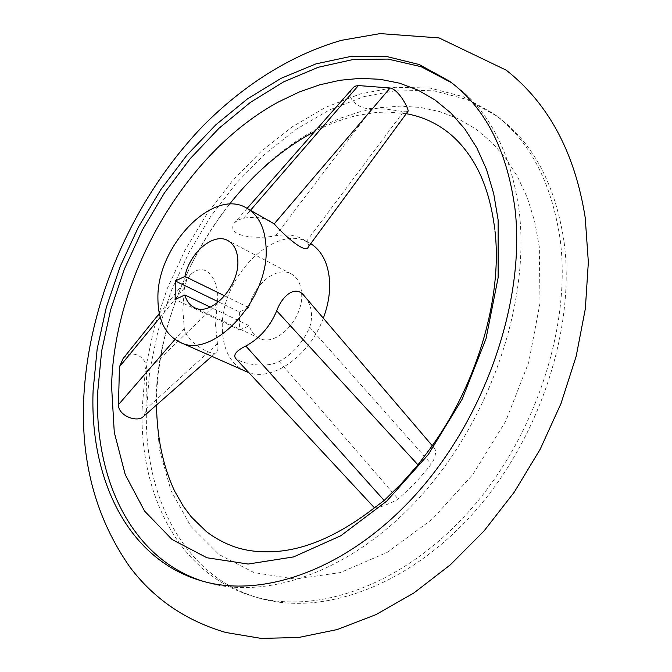 <?xml version="1.0" encoding="UTF-8"?>
<svg xmlns="http://www.w3.org/2000/svg" width="672" height="672" viewBox="0 0 672 672"><rect width="100%" height="100%" fill="white"/><g stroke="black" fill="none" stroke-linecap="round" stroke-linejoin="round"><path stroke-width="0.5" stroke-dasharray="3.36 2.52" d="M123.102 358.537C131.645 348.373 147.252 357.008 146.605 369.566L145.933 410.836L143.724 416.245M374.464 507.788L374.489 507.856C377.555 508.301 384.787 505.798 396.178 500.329L398.042 498.901C410.122 488.653 421.201 477.028 431.256 464.024L432.6 462.084C435.834 455.549 436.422 450.904 434.356 448.148C432.869 446.821 430.769 447.905 428.047 451.391M407.845 111.535L404.964 111.779L386.072 109.066L370.331 108.595C358.688 109.536 344.61 97.297 352.162 88.696M563.976 241.156C555.19 184.17 532.955 142.565 497.255 116.34L466.973 99.49L433.91 90.812L399.277 90.006L364.148 96.575L329.498 109.914L296.167 129.31L264.86 154.014L236.216 183.28L210.773 216.342L188.992 252.428L171.301 290.774L158.08 330.59L149.671 371.062L146.378 411.314C144.388 496.818 183.557 575.459 257.242 597.542C320.183 616.871 406.594 587.714 473.18 513.349C539.717 439.127 575.854 327.726 563.976 241.156M155.921 403.948C156.836 295.084 226.758 175.022 319.654 127.504L339.57 118.474L359.814 111.804L380.159 107.646L400.403 106.142L420.294 107.419L439.58 111.56L458.002 118.642L475.28 128.696L491.123 141.708L505.243 157.618L517.373 176.308L527.251 197.602L534.635 221.256L539.314 246.985L540.002 303.106L528.696 362.443L505.831 420.924L472.912 474.398L432.34 519.162L387.106 552.434L340.402 572.561L295.21 579.096L254.058 572.611L218.87 554.45L190.94 526.445L170.999 490.652L159.348 449.148L155.921 403.948M142.069 409.618L145.421 369.272L153.888 328.717L167.16 288.8L184.901 250.362L206.732 214.175L232.218 181.012L260.896 151.654L292.228 126.848L325.592 107.36L360.268 93.937L395.405 87.284L430.055 88.032L463.117 96.676L493.399 113.501C529.099 139.717 551.309 181.39 560.028 238.501C571.83 325.273 535.525 437.044 468.838 511.552C402.1 586.194 315.58 615.502 252.655 596.165C178.987 574.09 139.952 495.298 142.069 409.618M451.441 82.648L453.524 84.151C489.132 110.267 511.006 152.552 519.154 210.991C530.057 299.821 491.971 415.405 423.696 492.836C355.37 570.419 267.926 601.28 205.212 581.969L202.768 581.213M270.413 221.239C263.474 217.526 254.537 216.518 243.592 218.232L238.056 219.979L234.167 223.154C225.473 237.35 259.392 239.257 275.604 235.721C286.28 234.024 295.184 235.091 302.333 238.921L307.558 242.836L308.734 244.658L308.7 246.422M245.196 371.339C230.521 363.922 222.894 349.6 222.323 328.373C220.03 278.048 275.243 221.945 309.313 242.794L310.75 243.634M215.552 325.214L217.132 303.66C220.861 284.39 207.623 258.754 190.487 274.68L186.446 280.762L184.422 287.91L182.851 309.935L184.279 328.7C186.472 342.989 213.839 356.815 216.065 352.607C217.938 351.599 218.392 348.667 217.442 343.812L215.552 325.214M224.65 295.856L248.959 307.734C253.084 284.81 276.763 265.474 291.194 273.89C297.595 277.494 301.081 284.147 301.652 293.849C303.559 319.015 275.764 347.584 259.14 338.159C254.394 335.824 251.118 331.682 249.295 325.744L210.227 307.096M304.819 296.562C311.707 305.231 313.337 315.454 309.716 327.222C302.854 342.586 292.698 354.01 279.258 361.469C265.768 368.542 242.592 364.056 235.586 358.352M248.959 307.734L239.375 311.951L218.56 301.896M239.375 311.951L239.652 329.893L175.148 299.477M239.652 329.893L249.295 325.744M323.316 318.2C309.8 355.471 273.361 381.318 248.951 372.742M217.442 343.812L145.984 409.114M184.279 328.7L174.947 339.469M217.132 303.66L146.597 371.482M184.422 287.91L160.213 317.302M306.298 241.634L403.628 111.527M275.604 235.721L372.044 108.629M243.592 218.232L250.53 210.227M279.258 361.469L398.042 498.901M309.716 327.222L431.256 464.024M494.777 229.244L494.962 230.891M83.698 399.294L83.647 400.571M406.258 113.694L387.828 111.997L376.144 112.468L358.042 115.298C343.652 118.558 329.146 123.984 314.521 131.594M229.471 204.212C185.119 259.896 157.45 333.908 156.534 400.68L156.509 404.998M497.255 116.34L493.399 113.501M453.524 84.151L449.392 81.11M309.313 242.794L302.333 238.921M259.14 338.159L194.401 307.591M211.73 356.42L216.065 352.607M159.289 313.496L190.487 274.68M247.153 208.354L234.167 223.154M434.356 448.148L432.214 445.645M291.194 273.89L227.833 240.559M205.212 581.969L200.306 580.499M257.242 597.542L252.655 596.165"/><path stroke-width="1.01" d="M93.114 390.34C89.51 478.002 126.907 558.466 200.306 580.499C262.987 599.802 350.524 568.781 419.009 490.888C487.444 413.154 525.722 297.175 514.912 208.135C506.831 149.562 484.991 107.218 449.392 81.11L419.168 64.504L386.081 56.364L351.338 56.322L316.042 63.857L281.156 78.28L247.523 98.843L215.855 124.774L186.791 155.282L160.843 189.588L138.508 226.901L120.196 266.456L106.294 307.432L97.163 349.02L93.114 390.34M143.724 416.245L142.632 417.203C136.114 422.352 118.054 415.447 118.474 404.645L119.448 366.786L123.102 358.537L159.289 313.496M111.577 386.173L114.274 432.314L125.236 474.625L144.572 511.064L172.04 539.482L206.976 557.768L248.119 564.043L293.572 556.912L340.805 535.752L386.795 501.06L428.291 454.549L462.193 399.151L486.007 338.73L498.145 277.612L498.137 220.021L493.727 193.729L486.57 169.604L476.885 147.966L464.89 129.049L450.87 113.03L435.103 100.01L417.866 90.056L399.454 83.168L380.15 79.296L360.217 78.364L339.914 80.27L319.477 84.89L299.132 92.056L279.082 101.632C185.581 151.771 114.24 274.999 111.577 386.173M494.962 230.891C502.715 296.772 477.137 386.308 428.047 451.391L417.967 464.864L401.579 483.403L384.166 500.48L374.464 507.788C341.25 533.476 309.859 547.915 280.3 551.124C263.609 552.854 248.539 551.485 235.099 547.025C224.599 543.362 214.981 538.18 206.228 531.46L191.453 517.096L183.355 506.318L174.644 491.148C163.01 466.385 156.971 437.665 156.509 404.998M247.153 208.354L353.615 87.217L355.849 85.982L358.42 85.562L390.096 87.99C398.933 89.41 409.189 109.553 408.064 111.233L407.845 111.535M202.768 581.213C130.88 558.113 94.298 478.632 97.692 392.137L101.632 351.128L110.62 309.851L124.328 269.17L142.414 229.891L164.497 192.814L190.168 158.701L218.954 128.31L250.337 102.43L283.702 81.824L318.343 67.25L353.447 59.447L388.063 59.086L421.126 66.704L451.441 82.648M308.7 246.422L308.314 246.952C305.516 254.915 282.299 233.352 274.21 223.877L246.616 208.06C258.703 215.124 265.188 228.346 266.095 247.724C269.413 299.603 212.327 360.368 179.735 342.149C165.27 334.782 157.996 320.158 157.912 298.284C156.778 246.473 212.99 187.421 246.616 208.06M310.75 243.634C322.123 251.042 328.406 263.718 329.608 281.677C330.112 293.471 328.02 305.651 323.316 318.2M184.918 276.427C189.554 252.697 213.595 232.218 227.833 240.559C234.158 244.129 237.493 250.916 237.854 260.921C239.224 286.868 210.781 316.982 194.401 307.591C189.714 305.281 186.539 301.081 184.859 294.983L175.148 299.477L175.274 280.98L184.918 276.427L224.65 295.856M210.227 307.096L184.859 294.983M374.438 507.805L235.586 358.361C233.05 354.774 236.468 350.658 245.851 346.013C259.711 338.436 269.993 326.71 276.704 310.842C282.181 295.714 295.63 284.332 304.282 295.924L304.819 296.562M218.56 301.896L175.274 280.98M248.951 372.742L179.735 342.149M174.947 339.469L118.474 404.645M160.213 317.302L119.448 366.786M274.21 223.877L390.096 87.99M250.53 210.227L358.42 85.562M245.851 346.013L384.166 500.48M276.704 310.842L417.967 464.864M83.698 399.294C88.276 300.737 133.409 198.601 202.86 126.076C243.138 85.453 290.556 54.936 341.502 40.312L380.167 33.6L439.034 37.918L506.192 70.148C548.537 103.522 574.871 152.67 585.203 217.577L588.353 262.122L585.346 308.742L576.164 356.311L560.986 403.57L540.179 449.249L514.29 492.097L484.05 530.956L450.307 564.833L413.952 592.931L375.934 614.636L337.184 629.563L298.612 637.493L261.148 638.4L225.716 632.47C185.808 620.718 153.854 598.895 129.864 567.008C96.516 519.238 81.11 463.756 83.647 400.571M406.258 113.694C419.84 116.13 432.289 121.246 443.579 129.041C454.642 136.693 464.369 147.193 472.752 160.541C483.932 178.475 491.274 201.373 494.777 229.244M314.521 131.594C283.139 148.294 254.789 172.494 229.471 204.212M142.632 417.203L211.73 356.42M408.064 111.233L308.314 246.952M432.214 445.645L304.282 295.924"/></g></svg>

